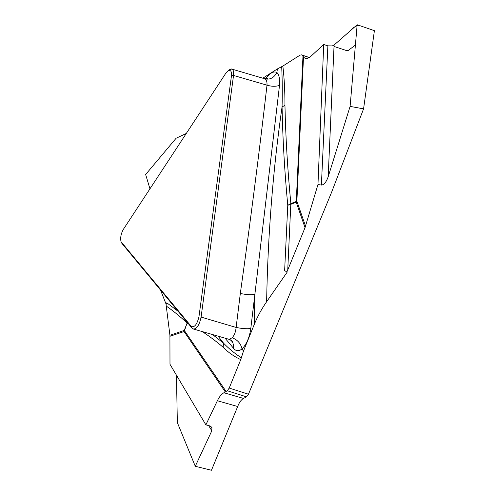 <?xml version="1.0" encoding="UTF-8"?>
<svg xmlns="http://www.w3.org/2000/svg" width="495" height="495" viewBox="0 0 495 495"><rect width="100%" height="100%" fill="white"/><g stroke="black" fill="none" stroke-linecap="round" stroke-linejoin="round"><path stroke-width="0.74" d="M317.969 184.511L323.718 44.488L327.876 45.856L332.318 45.911L334.088 45.02L328.179 176.802C326.248 182.148 323.99 184.901 321.391 185.062L317.969 184.511L305.025 227.669L296.227 202.214L290.806 204.305L287.744 269.979L286.834 272.002L284.631 270.548L287.768 205.276C284.606 171.845 282.707 139.052 282.063 106.889C282.428 92.843 282.311 79.435 281.692 66.67L282.862 66.064C284.285 78.278 284.978 91.383 284.953 105.379L282.063 106.889C273.036 169.265 267.888 234.222 266.613 301.758C261.583 309.004 257.468 316.571 254.263 324.473L254.876 294.315L250.792 328.507C249.529 337.386 246.603 344.211 242.024 348.987C238.602 351.475 235.725 351.19 233.399 348.134L225.027 338.159M286.834 272.002L287.193 272.101L266.613 301.758M374.399 30.665L359.092 25.412C355.88 25.845 353.145 27.46 350.893 30.257L334.088 45.026L357.161 24.75L374.399 30.665L363.571 108.869L331.563 192.345L248.465 394.23L246.467 396.848L243.509 398.438C241.139 399.805 239.196 402.503 237.68 406.519L211.47 470.25L195.278 466.278L177.346 422.619L176.443 375.179M309.35 57.68L301.375 54.84L299.982 55.174L282.862 66.064M186.262 133.489L176.121 138.229L145.648 174.506L149.954 188.824M228.727 339.224L229.241 339.372L232.118 337.757C234.37 335.35 235.707 331.916 236.115 327.443L240.322 293.455C250.625 219.879 259.522 150.455 267.003 85.183C267.201 81.96 266.527 79.862 264.974 78.884C270.159 79.868 274.119 77.715 276.847 72.419L277.447 68.879L262.882 78.16M277.447 68.879L281.692 66.67M302.061 55.242L304.338 57.797L307.383 58.763M357.161 24.75L350.101 106.388L363.571 108.869M191.219 326.366C194.356 327.839 196.93 324.695 198.934 316.936L231.505 75.5C231.747 71.41 230.658 69.814 228.245 70.717L225.856 73.155L123.162 229.649C120.873 234.16 120.174 238.182 121.058 241.715L121.894 243.379L192.029 328.129L191.219 326.366L121.188 241.9L121.894 243.379M265.481 78.903C269.726 73.105 273.518 70.946 276.847 72.419C279.18 74.924 280.065 79.25 279.508 85.4L254.876 294.315C250.996 295.014 246.145 294.723 240.322 293.455M287.744 269.979L305.025 227.669M232.118 337.757C237.526 339.793 240.83 343.536 242.024 348.987L243.478 351.073L254.263 324.473M243.478 351.073L240.756 359.599C234.16 356.579 228.269 352.452 223.084 347.212L223.641 343.27C228.968 348.74 234.865 353.579 241.337 357.774M246.467 396.848L227.323 390.753L229.21 388.061L240.756 359.599M328.179 176.802L350.101 106.388M229.767 69.566L231.623 69.077C233.256 69.38 233.894 71.509 233.535 75.45L201.094 317.085C199.522 324.621 197.035 328.624 193.644 329.088L192.029 328.129M231.505 75.5L233.535 75.45L267.003 85.183C271.52 86.557 275.684 86.631 279.508 85.4M304.338 57.797L306.028 58.843L309.827 57.265L323.718 44.488M264.974 78.884L264.336 78.643M284.953 105.379C285.658 137.505 287.626 170.243 290.862 203.587L287.768 205.276L290.806 204.305L290.862 203.587L296.282 201.484L302.971 56.201M237.68 406.519L217.373 400.74L205.877 424.846L169.989 364.289L169.921 335.27L184.264 330.406L187.116 323.049C179.976 316.385 173.027 310.724 166.264 306.065L169.921 335.27M166.264 306.065L166.029 304.666L166.809 302.829L178.058 311.256M160.566 290.113L166.19 304.382M212.59 334.564L223.641 343.27L218.054 336.142M229.822 339.347L232.285 341.723L232.928 342.942L233.566 345.683L233.399 348.134M227.323 390.753L223.901 392.752L243.509 398.438M217.373 400.74C219.297 396.786 221.475 394.125 223.901 392.752M198.934 316.936L201.094 317.085L236.115 327.443C242.012 328.649 246.906 329.002 250.792 328.507M188.521 323.891L187.308 323.309L187.475 322.635M205.877 424.846L209.905 425.929L211.94 427.637L211.817 430.792L195.278 466.278M332.318 45.911L334.014 45.082M355.404 45.051L347.997 50.657L346.407 50.533L334.026 46.468M303.509 56.801L296.882 201.218L305.545 226.19M296.282 201.484L296.882 201.218L296.227 202.214L296.282 201.484M229.21 388.061L248.465 394.23M321.391 185.062L327.876 45.856M223.084 347.212C215.839 341.03 208.834 335.802 202.071 331.532M187.308 322.431L184.462 330.666L226.147 391.514M225.343 391.984L184.078 331.532L169.983 336.272M184.462 330.666L184.078 331.532L184.462 330.666M211.817 430.792L208.661 425.595M264.231 78.612L231.369 68.954M229.717 69.585L228.275 70.519M267.82 78.674L264.732 78.761M301.616 54.926L309.499 57.556M229.222 339.36C231.456 340.492 232.471 341.272 232.279 341.711L230.979 340.226M229.092 339.329L193.409 329.026M211.965 427.68L211.532 426.975"/></g></svg>
